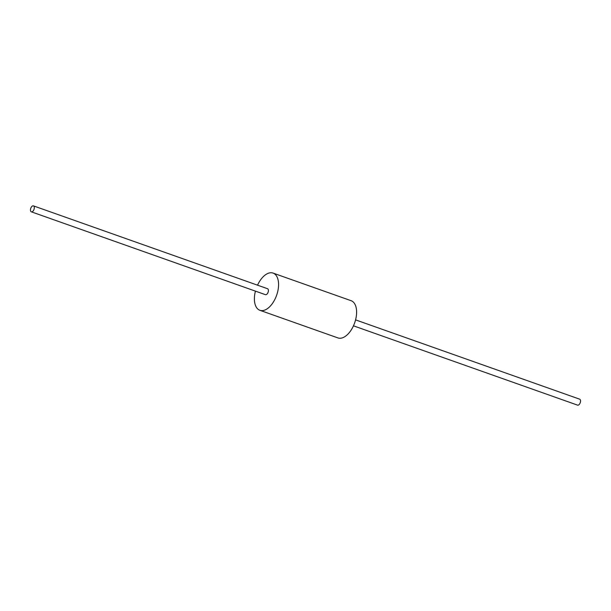 <?xml version="1.0" encoding="UTF-8"?>
<svg xmlns="http://www.w3.org/2000/svg" width="611" height="611" viewBox="0 0 611 611"><rect width="100%" height="100%" fill="white"/><g stroke="black" fill="none" stroke-linecap="round" stroke-linejoin="round"><path stroke-width="0.92" d="M257.536 285.177A19.743 10.754 109.5 0 1 273.071 273.086A19.743 10.754 109.5 0 1 277.967 290.408A19.743 10.754 109.5 0 1 259.896 310.304A19.743 10.754 109.5 0 1 255.001 292.975A19.743 10.754 109.5 0 1 255.429 291.126M33.437 205.869L267.534 288.713A3.162 1.718 109.5 0 1 268.321 291.485A3.162 1.718 109.5 0 1 265.434 294.67L31.337 211.826A3.162 1.718 109.5 0 1 30.55 209.054A3.162 1.718 109.5 0 1 33.437 205.869A3.162 1.718 109.5 0 1 34.224 208.641A3.162 1.718 109.5 0 1 31.337 211.826M273.071 273.086L351.104 300.696A19.743 10.754 109.5 0 1 355.999 318.026A19.743 10.754 109.5 0 1 337.929 337.914L259.896 310.304M355.571 319.874L579.663 399.174A3.162 1.718 109.5 0 1 580.45 401.946A3.162 1.718 109.5 0 1 577.563 405.131L353.464 325.823"/></g></svg>
